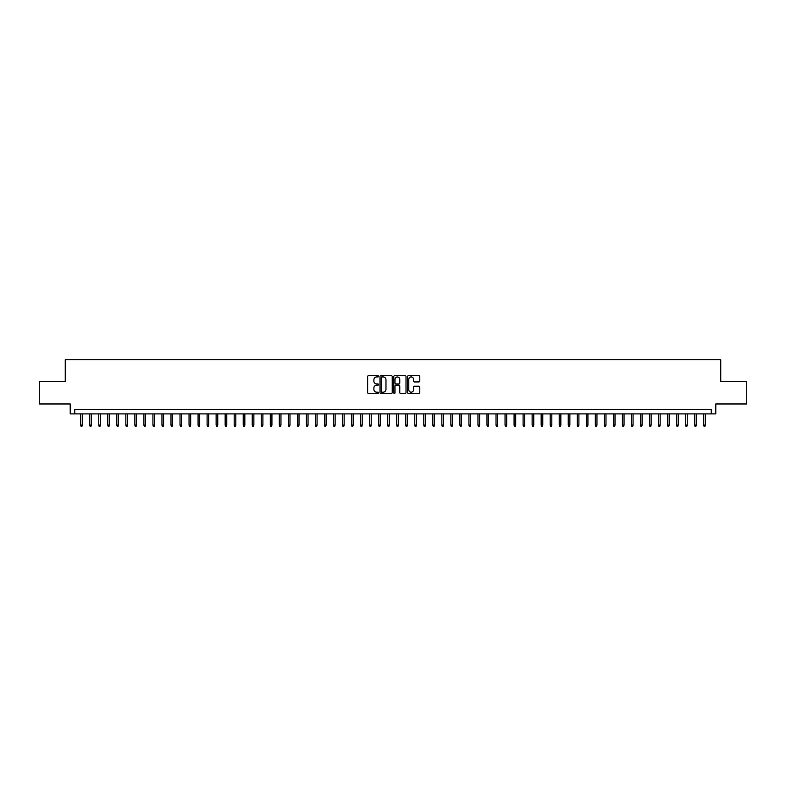 <?xml version="1.0" encoding="UTF-8"?>
<svg xmlns="http://www.w3.org/2000/svg" width="786" height="786" viewBox="0 0 786 786"><rect width="100%" height="100%" fill="white"/><g stroke="black" fill="none" stroke-linecap="round" stroke-linejoin="round"><path stroke-width="1.18" d="M378.557 376.317A0.619 0.619 0 0 0 377.938 375.698L368.516 375.698A0.884 0.884 0 0 0 367.632 376.582L367.632 392.538A0.884 0.884 0 0 0 368.516 393.422L377.938 393.422A0.619 0.619 0 0 0 378.557 392.804A0.619 0.619 0 0 0 377.938 392.185L376.72 392.185A2.839 2.839 0 0 1 373.881 389.345L373.881 388.019A2.839 2.839 0 0 1 376.72 385.179L377.938 385.179A0.619 0.619 0 0 0 378.557 384.56A0.619 0.619 0 0 0 377.938 383.941L376.72 383.941A2.839 2.839 0 0 1 373.881 381.102L373.881 379.776A2.839 2.839 0 0 1 376.72 376.936L377.938 376.936A0.619 0.619 0 0 0 378.557 376.317M418.899 381.947A0.884 0.884 0 0 0 419.783 381.053L419.783 376.582A0.884 0.884 0 0 0 418.899 375.698L408.445 375.698A0.884 0.884 0 0 0 407.561 376.582L407.561 392.538A0.884 0.884 0 0 0 408.445 393.422L418.899 393.422A0.884 0.884 0 0 0 419.783 392.538L419.783 387.125A0.884 0.884 0 0 0 418.899 386.24L414.428 386.24A0.884 0.884 0 0 0 413.534 387.125L413.534 389.807A2.368 2.368 0 0 1 411.166 392.185A2.368 2.368 0 0 1 408.799 389.807L408.799 379.304A2.368 2.368 0 0 1 411.166 376.936A2.368 2.368 0 0 1 413.534 379.304L413.534 381.053A0.884 0.884 0 0 0 414.428 381.947L418.899 381.947M711.261 413.898L715.781 413.898L715.781 403.975L746.7 403.975L746.7 381.397L720.742 381.397L720.742 359.733L65.258 359.733L65.258 381.397L39.3 381.397L39.3 403.975L70.219 403.975L70.219 413.898L711.261 413.898L711.261 409.388L74.739 409.388L74.739 413.898M392.224 376.582A0.884 0.884 0 0 0 391.34 375.698L380.876 375.698A0.884 0.884 0 0 0 379.992 376.582L379.992 392.538A0.884 0.884 0 0 0 380.876 393.422L391.34 393.422A0.884 0.884 0 0 0 392.224 392.538L392.224 376.582M394.66 375.698L405.124 375.698A0.884 0.884 0 0 1 406.008 376.582L406.008 392.538A0.884 0.884 0 0 1 405.124 393.422L400.644 393.422A0.884 0.884 0 0 1 399.76 392.538L399.76 386.064A0.884 0.884 0 0 0 398.875 385.179L395.898 385.179A0.884 0.884 0 0 0 395.014 386.064L395.014 392.804A0.619 0.619 0 0 1 394.395 393.422A0.619 0.619 0 0 1 393.776 392.804L393.776 376.582A0.884 0.884 0 0 1 394.66 375.698M381.858 376.936A0.619 0.619 0 0 0 381.239 377.555L381.239 391.556A0.619 0.619 0 0 0 381.858 392.185L383.146 392.185A2.839 2.839 0 0 0 385.975 389.345L385.975 379.776A2.839 2.839 0 0 0 383.146 376.936L381.858 376.936M399.76 379.353A2.368 2.368 0 0 0 397.382 376.985A2.368 2.368 0 0 0 395.014 379.353L395.014 383.047A0.884 0.884 0 0 0 395.898 383.941L398.875 383.941A0.884 0.884 0 0 0 399.76 383.047L399.76 379.353M82.324 425.098L81.96 426.267L81.056 426.267L80.693 425.098L82.324 425.098L82.324 413.898M80.693 425.098L80.693 413.898M91.353 425.098L90.989 426.267L90.085 426.267L89.722 425.098L91.353 425.098L91.353 413.898M89.722 425.098L89.722 413.898M100.382 425.098L100.019 426.267L99.115 426.267L98.751 425.098L100.382 425.098L100.382 413.898M98.751 425.098L98.751 413.898M109.411 425.098L109.048 426.267L108.144 426.267L107.78 425.098L109.411 425.098L109.411 413.898M107.78 425.098L107.78 413.898M118.44 425.098L118.077 426.267L117.173 426.267L116.809 425.098L118.44 425.098L118.44 413.898M116.809 425.098L116.809 413.898M127.47 425.098L127.106 426.267L126.202 426.267L125.839 425.098L127.47 425.098L127.47 413.898M125.839 425.098L125.839 413.898M136.499 425.098L136.135 426.267L135.231 426.267L134.868 425.098L136.499 425.098L136.499 413.898M134.868 425.098L134.868 413.898M145.518 425.098L145.164 426.267L144.26 426.267L143.897 425.098L145.518 425.098L145.518 413.898M143.897 425.098L143.897 413.898M154.547 425.098L154.194 426.267L153.29 426.267L152.926 425.098L154.547 425.098L154.547 413.898M152.926 425.098L152.926 413.898M163.576 425.098L163.223 426.267L162.319 426.267L161.955 425.098L163.576 425.098L163.576 413.898M161.955 425.098L161.955 413.898M172.606 425.098L172.252 426.267L171.348 426.267L170.984 425.098L172.606 425.098L172.606 413.898M170.984 425.098L170.984 413.898M181.635 425.098L181.281 426.267L180.377 426.267L180.014 425.098L181.635 425.098L181.635 413.898M180.014 425.098L180.014 413.898M190.664 425.098L190.3 426.267L189.406 426.267L189.043 425.098L190.664 425.098L190.664 413.898M189.043 425.098L189.043 413.898M199.693 425.098L199.33 426.267L198.436 426.267L198.072 425.098L199.693 425.098L199.693 413.898M198.072 425.098L198.072 413.898M208.722 425.098L208.359 426.267L207.465 426.267L207.101 425.098L208.722 425.098L208.722 413.898M207.101 425.098L207.101 413.898M217.751 425.098L217.388 426.267L216.484 426.267L216.13 425.098L217.751 425.098L217.751 413.898M216.13 425.098L216.13 413.898M226.781 425.098L226.417 426.267L225.513 426.267L225.16 425.098L226.781 425.098L226.781 413.898M225.16 425.098L225.16 413.898M235.81 425.098L235.446 426.267L234.542 426.267L234.189 425.098L235.81 425.098L235.81 413.898M234.189 425.098L234.189 413.898M244.839 425.098L244.475 426.267L243.572 426.267L243.218 425.098L244.839 425.098L244.839 413.898M243.218 425.098L243.218 413.898M253.868 425.098L253.505 426.267L252.601 426.267L252.247 425.098L253.868 425.098L253.868 413.898M252.247 425.098L252.247 413.898M262.897 425.098L262.534 426.267L261.63 426.267L261.266 425.098L262.897 425.098L262.897 413.898M261.266 425.098L261.266 413.898M271.927 425.098L271.563 426.267L270.659 426.267L270.296 425.098L271.927 425.098L271.927 413.898M270.296 425.098L270.296 413.898M280.956 425.098L280.592 426.267L279.688 426.267L279.325 425.098L280.956 425.098L280.956 413.898M279.325 425.098L279.325 413.898M289.985 425.098L289.621 426.267L288.717 426.267L288.354 425.098L289.985 425.098L289.985 413.898M288.354 425.098L288.354 413.898M299.014 425.098L298.651 426.267L297.747 426.267L297.383 425.098L299.014 425.098L299.014 413.898M297.383 425.098L297.383 413.898M308.043 425.098L307.68 426.267L306.776 426.267L306.412 425.098L308.043 425.098L308.043 413.898M306.412 425.098L306.412 413.898M317.072 425.098L316.709 426.267L315.805 426.267L315.441 425.098L317.072 425.098L317.072 413.898M315.441 425.098L315.441 413.898M326.102 425.098L325.738 426.267L324.834 426.267L324.471 425.098L326.102 425.098L326.102 413.898M324.471 425.098L324.471 413.898M335.131 425.098L334.767 426.267L333.863 426.267L333.5 425.098L335.131 425.098L335.131 413.898M333.5 425.098L333.5 413.898M344.15 425.098L343.796 426.267L342.893 426.267L342.529 425.098L344.15 425.098L344.15 413.898M342.529 425.098L342.529 413.898M353.179 425.098L352.826 426.267L351.922 426.267L351.558 425.098L353.179 425.098L353.179 413.898M351.558 425.098L351.558 413.898M362.208 425.098L361.855 426.267L360.951 426.267L360.587 425.098L362.208 425.098L362.208 413.898M360.587 425.098L360.587 413.898M371.238 425.098L370.884 426.267L369.98 426.267L369.617 425.098L371.238 425.098L371.238 413.898M369.617 425.098L369.617 413.898M380.267 425.098L379.913 426.267L379.009 426.267L378.646 425.098L380.267 425.098L380.267 413.898M378.646 425.098L378.646 413.898M389.296 425.098L388.932 426.267L388.038 426.267L387.675 425.098L389.296 425.098L389.296 413.898M387.675 425.098L387.675 413.898M398.325 425.098L397.962 426.267L397.068 426.267L396.704 425.098L398.325 425.098L398.325 413.898M396.704 425.098L396.704 413.898M407.354 425.098L406.991 426.267L406.087 426.267L405.733 425.098L407.354 425.098L407.354 413.898M405.733 425.098L405.733 413.898M416.384 425.098L416.02 426.267L415.116 426.267L414.762 425.098L416.384 425.098L416.384 413.898M414.762 425.098L414.762 413.898M425.413 425.098L425.049 426.267L424.145 426.267L423.792 425.098L425.413 425.098L425.413 413.898M423.792 425.098L423.792 413.898M434.442 425.098L434.078 426.267L433.174 426.267L432.821 425.098L434.442 425.098L434.442 413.898M432.821 425.098L432.821 413.898M443.471 425.098L443.108 426.267L442.204 426.267L441.85 425.098L443.471 425.098L443.471 413.898M441.85 425.098L441.85 413.898M452.5 425.098L452.137 426.267L451.233 426.267L450.869 425.098L452.5 425.098L452.5 413.898M450.869 425.098L450.869 413.898M461.529 425.098L461.166 426.267L460.262 426.267L459.898 425.098L461.529 425.098L461.529 413.898M459.898 425.098L459.898 413.898M470.559 425.098L470.195 426.267L469.291 426.267L468.928 425.098L470.559 425.098L470.559 413.898M468.928 425.098L468.928 413.898M479.588 425.098L479.224 426.267L478.32 426.267L477.957 425.098L479.588 425.098L479.588 413.898M477.957 425.098L477.957 413.898M488.617 425.098L488.253 426.267L487.349 426.267L486.986 425.098L488.617 425.098L488.617 413.898M486.986 425.098L486.986 413.898M497.646 425.098L497.283 426.267L496.379 426.267L496.015 425.098L497.646 425.098L497.646 413.898M496.015 425.098L496.015 413.898M506.675 425.098L506.312 426.267L505.408 426.267L505.044 425.098L506.675 425.098L506.675 413.898M505.044 425.098L505.044 413.898M515.704 425.098L515.341 426.267L514.437 426.267L514.073 425.098L515.704 425.098L515.704 413.898M514.073 425.098L514.073 413.898M524.734 425.098L524.37 426.267L523.466 426.267L523.103 425.098L524.734 425.098L524.734 413.898M523.103 425.098L523.103 413.898M533.753 425.098L533.399 426.267L532.495 426.267L532.132 425.098L533.753 425.098L533.753 413.898M532.132 425.098L532.132 413.898M542.782 425.098L542.428 426.267L541.525 426.267L541.161 425.098L542.782 425.098L542.782 413.898M541.161 425.098L541.161 413.898M551.811 425.098L551.458 426.267L550.554 426.267L550.19 425.098L551.811 425.098L551.811 413.898M550.19 425.098L550.19 413.898M560.84 425.098L560.487 426.267L559.583 426.267L559.219 425.098L560.84 425.098L560.84 413.898M559.219 425.098L559.219 413.898M569.87 425.098L569.516 426.267L568.612 426.267L568.249 425.098L569.87 425.098L569.87 413.898M568.249 425.098L568.249 413.898M578.899 425.098L578.535 426.267L577.641 426.267L577.278 425.098L578.899 425.098L578.899 413.898M577.278 425.098L577.278 413.898M587.928 425.098L587.564 426.267L586.67 426.267L586.307 425.098L587.928 425.098L587.928 413.898M586.307 425.098L586.307 413.898M596.957 425.098L596.594 426.267L595.7 426.267L595.336 425.098L596.957 425.098L596.957 413.898M595.336 425.098L595.336 413.898M605.986 425.098L605.623 426.267L604.719 426.267L604.365 425.098L605.986 425.098L605.986 413.898M604.365 425.098L604.365 413.898M615.016 425.098L614.652 426.267L613.748 426.267L613.394 425.098L615.016 425.098L615.016 413.898M613.394 425.098L613.394 413.898M624.045 425.098L623.681 426.267L622.777 426.267L622.424 425.098L624.045 425.098L624.045 413.898M622.424 425.098L622.424 413.898M633.074 425.098L632.71 426.267L631.806 426.267L631.453 425.098L633.074 425.098L633.074 413.898M631.453 425.098L631.453 413.898M642.103 425.098L641.74 426.267L640.836 426.267L640.482 425.098L642.103 425.098L642.103 413.898M640.482 425.098L640.482 413.898M651.132 425.098L650.769 426.267L649.865 426.267L649.501 425.098L651.132 425.098L651.132 413.898M649.501 425.098L649.501 413.898M660.161 425.098L659.798 426.267L658.894 426.267L658.53 425.098L660.161 425.098L660.161 413.898M658.53 425.098L658.53 413.898M669.191 425.098L668.827 426.267L667.923 426.267L667.56 425.098L669.191 425.098L669.191 413.898M667.56 425.098L667.56 413.898M678.22 425.098L677.856 426.267L676.952 426.267L676.589 425.098L678.22 425.098L678.22 413.898M676.589 425.098L676.589 413.898M687.249 425.098L686.885 426.267L685.982 426.267L685.618 425.098L687.249 425.098L687.249 413.898M685.618 425.098L685.618 413.898M696.278 425.098L695.915 426.267L695.011 426.267L694.647 425.098L696.278 425.098L696.278 413.898M694.647 425.098L694.647 413.898M705.307 425.098L704.944 426.267L704.04 426.267L703.676 425.098L705.307 425.098L705.307 413.898M703.676 425.098L703.676 413.898"/></g></svg>
